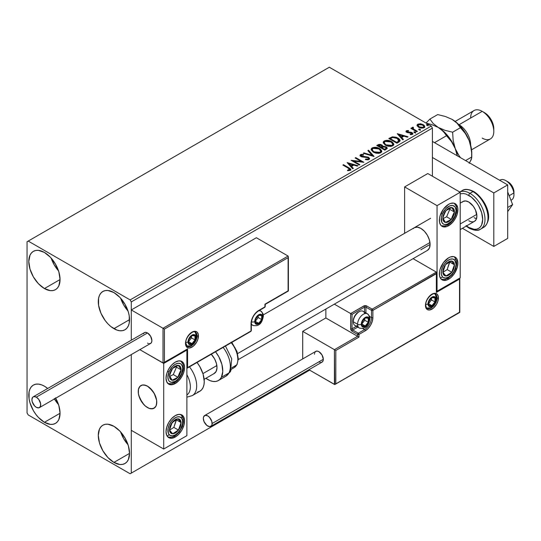 <?xml version="1.0" encoding="UTF-8"?>
<svg xmlns="http://www.w3.org/2000/svg" width="541" height="541" viewBox="0 0 541 541"><rect width="100%" height="100%" fill="white"/><g stroke="black" fill="none" stroke-linecap="round" stroke-linejoin="round"><path stroke-width="0.81" d="M120.65 431.955A22.113 12.768 -120 0 0 128.021 444.722L123.706 438.704L120.65 431.955M113.914 462.413A22.113 12.768 60 0 1 99.47 442.923A22.113 12.768 60 0 1 102.858 425.206A22.113 12.768 60 0 1 113.914 426.301L119.899 431.13L124.971 437.973L128.359 445.784L129.549 453.385L113.914 462.413L107.93 457.578L102.858 450.741L99.47 442.923L98.279 435.329L99.47 429.108L100.91 426.822L102.858 425.206L105.224 424.327L107.93 424.218L113.914 426.301A22.113 12.768 60 0 1 128.359 445.784A22.113 12.768 60 0 1 124.971 463.502L122.597 464.381L119.899 464.489L113.914 462.413L129.549 453.385L128.359 459.607L126.912 461.892L124.971 463.502A22.113 12.768 60 0 1 113.914 462.413M51.158 258.098A22.113 12.768 -120 0 0 58.529 270.865L54.215 264.847L51.158 258.098M44.423 288.556A22.113 12.768 60 0 1 29.978 269.066A22.113 12.768 60 0 1 33.366 251.349A22.113 12.768 60 0 1 44.423 252.444L50.408 257.273L55.48 264.116L58.868 271.927L60.058 279.528L44.423 288.556L38.438 283.727L33.366 276.884L29.978 269.066L28.788 261.472L29.978 255.251L31.425 252.965L33.366 251.349L35.733 250.469L38.438 250.361L44.423 252.444A22.113 12.768 60 0 1 58.868 271.927A22.113 12.768 60 0 1 55.48 289.651L53.113 290.524L50.408 290.632L44.423 288.556L60.058 279.528L58.868 285.749L57.42 288.035L55.48 289.651A22.113 12.768 60 0 1 44.423 288.556M120.65 298.219A22.113 12.768 -120 0 0 128.021 310.987L123.706 304.968L120.65 298.219M113.914 328.671A22.113 12.768 60 0 1 99.47 309.188A22.113 12.768 60 0 1 102.858 291.471A22.113 12.768 60 0 1 113.914 292.566L119.899 297.394L124.971 304.238L128.359 312.049L129.252 315.951L129.252 322.997L128.359 325.871L126.912 328.157L124.971 329.767L122.597 330.646L119.899 330.754L116.964 330.091L110.864 326.568L107.93 323.843L105.224 320.617L100.91 313.144L98.577 305.286L98.577 298.247L99.47 295.372L100.91 293.08L102.858 291.471L105.224 290.591L107.93 290.483L113.914 292.566A22.113 12.768 60 0 1 128.359 312.049A22.113 12.768 60 0 1 124.971 329.767A22.113 12.768 60 0 1 113.914 328.671L129.549 319.65L113.914 328.671M54.431 398.954A22.113 12.768 -120 0 0 58.529 404.6L54.215 398.582M44.423 422.291A22.113 12.768 60 0 1 29.978 402.802A22.113 12.768 60 0 1 33.366 385.084A22.113 12.768 60 0 1 44.423 386.179L47.696 388.472A22.113 12.768 60 0 0 44.423 386.179L41.373 384.766L38.438 384.103L35.733 384.211L33.366 385.084L31.425 386.7L29.978 388.986L29.086 391.86L29.086 398.906L29.978 402.802L33.366 410.619L35.733 414.23L38.438 417.463L44.423 422.291L60.058 413.263L44.423 422.291L50.408 424.367L53.113 424.259L55.48 423.387A22.113 12.768 60 0 1 44.423 422.291M361.361 155.639L361.571 156.701L361.097 155.889M372.235 149.891L373.987 152.346L372.58 151.169L372.208 150.046M384.293 142.925L386.044 145.387L384.637 144.204L384.266 143.081M27.05 241.746L27.05 412.925L28.206 414.933L130.131 473.774L309.648 370.132L131.287 473.111L131.287 354.585L131.287 473.111L309.648 370.132L130.131 473.774L131.287 473.111L130.131 473.774L28.206 414.933L27.05 412.925L27.05 241.746L329.334 67.226L431.258 126.067L130.131 299.917L28.206 241.076L27.05 241.746M131.287 340.208L131.287 301.925L432.415 128.075L432.415 176.217L432.415 128.075L431.258 126.067L329.334 67.226L28.206 241.076L130.131 299.917L431.258 126.067L432.415 128.075L131.287 301.925L130.131 299.917L131.287 301.925L131.287 340.208L131.287 309.952L256.373 237.736L288.103 256.055L256.373 237.736L131.287 309.952L163.024 328.272L131.287 309.952L131.287 340.208M417.118 125.728L418.612 127.291L421.182 128.129L423.36 127.994L424.671 126.986L424.475 125.796L423.684 124.971L420.857 123.835L417.95 124.119L417.118 124.903L417.118 125.728L418.612 127.291L423.955 127.73L424.739 126.621L423.184 124.646L420.472 123.781L417.821 124.187L417.043 125.843M412.168 128.116L412.458 127.284L412.35 129.008L411.478 128.501L412.35 129.008L412.35 128.474L411.478 127.967L411.478 128.501L411.478 127.967L410.856 128.332L416.78 131.747L417.402 131.389L413.317 128.866L412.884 128.237L413.466 127.662L413.135 127.128L412.181 127.548L412.35 128.474L411.478 127.967L410.856 128.332L416.78 131.747L417.402 131.389L413.473 129.008L413.135 127.128L412.114 127.818M410.991 134.695L411.654 134.526L411.654 133.992L410.173 134.121L410.362 134.648L412.452 134.371L412.911 133.715L412.053 132.619L412.053 133.154L410.93 132.748L412.053 133.154L412.053 132.619L410.93 132.214L410.93 132.748L409.314 132.721L410.93 132.748L410.93 132.214L409.314 132.187L409.314 132.721L408.381 132.755L409.314 132.721L409.314 132.187L408.076 132.193L408.076 132.728L407.704 132.646L408.076 132.728L408.076 132.193L407.387 131.97L407.387 132.504L407.197 131.159L408.617 131.057L408.475 130.557L408.475 131.044L408.475 130.557L406.19 130.942L406.149 131.801L407.312 132.592L411.748 133.221L411.654 133.992L410.173 134.121L410.362 134.648L412.587 134.276L412.573 133.005L410.93 132.214L407.542 132.045L407.075 131.253L408.617 131.057L407.941 130.523L406.426 130.766L406.426 131.301L407.495 131.057M398.812 142.121L400.09 140.89L399.873 139.747L398.643 138.482L396.222 137.252L392.455 136.839L388.817 138.53L396.925 143.209L398.812 142.121L400.13 140.565L397.966 138.05L392.266 136.88L388.817 138.53L396.925 143.209L398.812 142.121M382.751 146.483L381.784 144.914L381.784 145.448L379.856 144.86L377.909 145.367L381.784 145.448L381.784 144.914L377.909 144.832L377.226 145.759L377.909 144.832L376.759 145.488L384.867 150.175L387.194 148.498L387.058 147.659L386.105 146.8L382.751 146.347L382.23 145.218L380.397 144.4L378.781 144.44L376.759 145.488L384.867 150.175L387.234 148.241L386.105 146.8L382.771 146.138L382.771 146.672M373.953 156.471L368.549 150.236L367.873 150.621L372.052 155.314L363.931 152.9L363.248 153.292L374.061 156.417L368.549 150.236L367.873 150.621L372.052 155.314L363.931 152.9L363.248 153.292L373.953 156.471M359.819 164.633L353.787 161.15L363.877 162.293L355.768 157.614L355.139 157.972L361.192 161.461L351.089 160.312L359.197 164.991L359.819 164.633L353.787 161.15L363.877 162.293L355.768 157.614L355.139 157.972L361.192 161.461L351.089 160.312L359.197 164.991L359.819 164.633M348.269 168.17L349.757 169.549L347.559 170.151L347.87 170.692L350.331 170.354L350.879 169.698L350.609 168.988L343.501 164.694L342.879 165.052L348.269 168.17L349.493 169.874L347.559 170.151L347.87 170.692L350.331 170.354L350.886 169.604L348.979 167.852L343.501 164.694L342.879 165.052L348.269 168.17M347.139 162.591L352.651 168.772L353.327 168.386L351.562 166.405L353.841 165.086L357.27 166.107L357.946 165.715L347.139 162.591L352.651 168.772L353.327 168.386L351.562 166.405L353.841 165.086L357.27 166.107L357.946 165.715L347.139 162.591M369.023 159.561L369.557 158.398L368.34 157.201L361.26 155.93L361.361 155.105L363.491 155.078L363.478 154.503L361.199 154.381L360.09 155.084L360.414 156.119L361.699 156.87L367.907 157.661L368.543 158.364L368.259 159.034L365.527 159.061L365.425 159.588L368.211 159.845L369.611 158.716L368.536 157.309L361.571 156.166L361.361 155.105L363.491 155.078L363.478 154.503L360.543 154.618L360.029 155.375L360.982 156.545L367.907 157.661L368.563 158.506L368.144 159.108L365.527 159.061L365.425 159.588L369.023 159.561M373.364 152.177L375.907 153.164L378.937 153.367L381.06 152.582L381.703 150.878L380.255 148.991L377.936 147.808L374.981 147.287L372.147 147.916L371.288 148.782L371.2 149.85L373.364 152.177L380.722 152.805L381.757 151.311L379.566 148.552C377.266 147.179 374.798 146.963 372.147 147.916L371.146 149.424L373.364 152.177M385.422 145.211L387.965 146.205L390.994 146.408L393.118 145.624L393.76 143.92L392.313 142.033L389.993 140.849L387.038 140.329L384.205 140.951L383.346 141.823L383.258 142.885L385.422 145.211L392.78 145.847L393.807 144.352L391.623 141.586C389.324 140.214 386.849 140.004 384.205 140.951L383.204 142.459L385.422 145.211M397.236 133.668L402.747 139.849L403.424 139.456L401.659 137.475L403.938 136.163L407.366 137.184L408.049 136.792L397.236 133.668L402.747 139.849L403.424 139.456L401.659 137.475L403.938 136.163L407.366 137.184L408.049 136.792L397.236 133.668M414.23 132.559L415.136 132.741L415.589 132.295L414.365 131.774L413.912 132.038L414.23 132.559L415.427 132.646L415.272 131.957L414.075 131.869L414.23 132.559L414.075 131.869M419.011 129.799L419.917 129.982L420.371 129.529L419.147 129.015L418.693 129.279L419.011 129.799L420.208 129.887L420.053 129.198L418.856 129.11L419.011 129.799L418.856 129.11M426.808 125.296L427.715 125.478L428.161 125.032L426.944 124.518L426.491 124.775L426.808 125.296L428.005 125.39L427.85 124.701L426.653 124.606L426.808 125.296L426.653 124.606M55.48 397.851L58.868 405.669L60.058 413.263L58.868 419.485L57.42 421.77L55.48 423.387A22.113 12.768 60 0 0 55.689 398.23M350.879 170.023L349.736 168.846L343.339 165.323L343.501 164.694L343.501 165.228L348.979 168.393L348.979 167.852L348.979 168.393L350.832 169.86M349.763 169.942L349.249 170.516L347.559 170.686L348.972 170.577L348.972 170.043L348.972 170.577L349.493 170.408L349.493 169.874M347.68 163.199L357.337 166.067L347.68 163.199M351.562 166.939L351.562 166.405L353.009 168.562L351.562 166.939M349.148 164.227L350.994 166.303L352.739 165.296L352.739 164.762L352.739 165.296L350.994 166.303L349.148 163.693L352.739 164.762L350.994 165.769L349.148 163.693L349.148 164.227M352.063 160.88L361.192 162.002L361.192 161.461L361.192 162.002L352.063 160.88M355.606 158.243L355.768 157.614L355.768 158.148L362.916 162.273L355.606 158.243M353.787 161.685L353.787 161.15L353.787 161.685L359.359 164.904L353.787 161.685M368.556 159.101L367.535 159.825L365.52 159.615L365.527 159.061L365.527 159.595L368.144 159.642L368.495 158.763M360.083 155.639L360.543 154.618L360.543 155.152L363.478 155.037L363.478 154.503L363.478 155.071L361.199 154.922L360.029 155.882M361.151 155.801L361.361 155.105M369.557 158.932L367.684 157.472L361.571 156.701L361.571 156.166L361.571 156.701L362.997 157.086L362.997 156.552L362.997 157.086L364.573 157.106L364.573 156.572L364.573 157.106L368.536 157.844L368.536 157.309L369.571 158.966M363.863 153.475L363.931 152.9L363.931 153.434L372.052 155.849L372.052 155.314L372.052 155.849L363.863 153.475M368.184 150.98L368.549 150.236L373.52 156.342L368.549 150.77L368.184 150.98M371.167 149.701L372.147 148.45C374.798 147.497 377.266 147.713 379.566 149.086L379.566 148.552L381.73 151.575M381.75 151.71L380.255 149.532L377.003 148.078L372.972 148.085L371.545 148.931L371.146 149.83M380.708 151.696L379.207 153.157L376.015 153.144L373.987 152.346L379.87 152.873L380.715 151.067L379.87 152.873L379.87 152.339L373.987 151.811L373.987 152.346L372.208 149.6L373.006 148.376L378.937 148.91L380.715 151.067M382.751 146.347L382.751 146.881L386.105 147.341L386.105 146.8L387.194 148.498M387.2 148.525L385.381 147.01L382.751 146.881M386.179 148.592L384.665 149.864L381.648 148.126L381.648 147.592L383.048 146.895L385.476 147.166L386.179 148.065L385.375 149.458L386.179 148.599L386.179 148.065L384.665 149.33L384.665 149.864L385.375 148.924L384.665 149.33L381.648 147.592L381.648 148.126L384.665 149.864L384.665 149.33L381.648 147.592L384.34 146.794L385.625 147.253L386.179 148.058M381.831 146.881L380.817 147.646L378.22 146.144L378.22 145.61L381.175 145.279L381.878 146.144L381.135 147.463L381.878 146.144M381.135 146.929L380.817 147.646L381.135 146.929L378.22 145.61L378.22 146.144L380.817 147.646L380.817 147.111L378.22 145.61L379.701 144.941L380.932 145.15L381.878 146.117L381.135 146.929M383.224 142.736L384.205 141.485C386.849 140.538 389.324 140.748 391.623 142.127L391.623 141.586L393.787 144.609M393.807 144.751L392.313 142.567L389.06 141.113L385.03 141.127L383.603 141.972L383.204 142.871M392.766 144.738L391.265 146.198L388.073 146.185L386.044 145.387L391.927 145.914L392.773 144.109L391.927 145.914L391.927 145.38L386.044 144.853L386.044 145.387L384.266 142.641L385.064 141.417L390.994 141.952L392.773 144.109M399.873 140.281L397.966 138.584L394.619 137.387L391.948 137.488L389.283 138.8L390.047 137.82L390.047 138.354L392.266 137.414L392.266 136.88L392.266 137.414L397.966 138.584L397.966 138.05L400.103 140.836M399.028 140.876L399.028 140.342L396.715 142.905L396.715 142.371L390.271 138.652L392.705 137.509L397.337 138.408L398.852 141.438L399.028 140.876L397.804 142.269M396.715 142.905L390.271 139.186L396.715 142.905L398.852 141.438L398.852 140.903L396.715 142.371L396.715 142.905M397.392 142.52L397.392 141.985L396.715 142.371L390.271 138.652L390.271 139.186L390.271 138.652L392.705 137.509L395.228 137.563L398.413 139.186L398.852 140.903M397.777 134.276L407.434 137.144L397.777 134.276M401.659 138.016L401.659 137.475L403.113 139.639L401.659 138.016M399.244 135.304L401.097 137.38L402.842 136.373L402.842 135.838L402.842 136.373L401.097 137.38L399.244 134.77L402.842 135.838L401.097 136.846L399.244 134.77L399.244 135.304M407.387 131.97L407.197 131.159M412.864 133.999L412.053 133.154L412.857 133.965M406.061 131.646L406.426 130.766L406 131.368L406.798 132.349L411.458 132.998L411.654 133.992M407.941 131.057L406.048 131.679M411.897 134.012L410.944 134.695M407.387 132.504L407.075 131.788M414.048 132.423L415.272 132.498L415.272 131.957L415.427 133.187M415.427 132.646L415.272 131.957M415.474 132.646L414.021 132.444M412.458 127.284L412.458 127.818L413.135 127.662L413.135 127.128L413.175 127.723L412.127 128.237M412.952 128.406L413.081 127.764M413.081 128.298L413.473 129.542L413.473 129.008L413.473 129.542L415.414 130.773L415.414 130.239L415.414 130.773L416.942 131.659L413.689 129.712L412.871 128.609M418.829 129.664L420.053 129.732L420.053 129.198L420.208 130.422M420.208 129.887L420.053 129.198M420.256 129.887L418.802 129.684M424.671 127.52L424.103 125.864L421.229 124.437L418.389 124.471L417.077 125.573L417.821 124.187L417.821 124.721L420.472 124.315L420.472 123.781L420.472 124.315L423.184 125.181L423.184 124.646L424.705 126.878M423.745 126.804L423.224 127.845L421.141 128.116L418.869 127.223L418.044 125.715M418.058 125.674L419.241 127.466L418.051 125.64L418.45 124.667L422.568 125.012L423.779 126.486L423.224 127.845L423.731 126.75L423.224 127.311L419.241 126.932L419.241 127.466L423.224 127.845L423.224 127.311L421.141 127.581L419.66 127.149L418.017 125.397L418.998 124.416L421.189 124.457L423.258 125.519L423.738 126.75M428.053 125.384L426.599 125.181L427.85 125.235L427.85 124.701L428.005 125.925M428.005 125.39L427.85 124.701M352.739 164.762L350.994 165.769L349.148 163.693L352.739 164.762M378.937 148.91L380.343 150.094L380.695 151.297L380.012 152.251L378.436 152.778L374.602 152.129L372.959 151.061L372.222 149.796L372.742 148.559L374.46 147.943L378.937 148.91M390.994 141.952L392.401 143.128L392.752 144.339L392.069 145.292L390.494 145.82L386.659 145.171L385.016 144.095L384.279 142.838L384.8 141.6L386.517 140.985L390.994 141.952M402.842 135.838L401.097 136.846L399.244 134.77L402.842 135.838M413.128 228.681L414.278 227.727A13.106 7.567 60 0 1 420.83 228.376L424.381 231.237L427.383 235.288L429.392 239.92L430.095 244.424L420.83 249.773L430.095 244.424L429.392 248.109L427.383 250.422L238.297 359.589M448.631 279.197A13.106 7.567 -60 0 1 442.078 279.839A13.106 7.567 -60 0 1 440.07 269.344A13.106 7.567 -60 0 1 448.631 257.793L450.437 256.955L453.777 256.623L456.333 258.104L457.186 259.457L457.896 263.142L457.186 267.646L453.777 274.415L450.437 277.946L446.819 280.028L443.478 280.36L440.922 278.885L439.542 275.829L439.542 271.656L440.07 269.344L443.478 262.568L448.631 257.793A13.106 7.567 -60 0 1 455.177 257.144A13.106 7.567 -60 0 1 457.186 267.646A13.106 7.567 -60 0 1 448.631 279.197L447.529 278.554L448.631 279.197M448.631 225.698A13.106 7.567 -60 0 1 442.078 226.348A13.106 7.567 -60 0 1 440.07 215.845A13.106 7.567 -60 0 1 448.631 204.302L450.437 203.463L453.777 203.132L456.333 204.606L457.713 207.663L457.896 209.651L457.186 214.155L455.177 218.78L452.175 222.838L448.631 225.698L446.819 226.537L443.478 226.868L440.922 225.394L439.542 222.331L439.542 218.158L440.07 215.845L443.478 209.076L448.631 204.302A13.106 7.567 -60 0 1 455.177 203.653A13.106 7.567 -60 0 1 457.186 214.155A13.106 7.567 -60 0 1 448.631 225.698L447.529 225.063L448.631 225.698M437.047 205.641L437.047 291.227L460.208 277.858L460.208 192.265L437.047 205.641L460.208 192.265L427.782 173.539L404.621 186.915L404.621 233.306L404.621 186.915L437.047 205.641L404.621 186.915L427.782 173.539L460.208 192.265L460.208 277.858L437.047 291.227L437.047 205.641M436.641 290.997L437.047 291.227L436.641 290.997M414.278 227.727L417.287 227.139L420.83 228.376A13.106 7.567 60 0 1 429.392 239.92A13.106 7.567 60 0 1 427.383 250.422M147.504 407.576A13.106 7.567 60 0 1 138.942 396.032A13.106 7.567 60 0 1 140.951 385.53A13.106 7.567 60 0 1 147.504 386.179L145.691 385.341L142.351 385.009L139.794 386.484L138.415 389.547L138.415 393.72L139.794 398.372L143.953 404.715L145.691 406.332L149.309 408.414L152.65 408.746L155.206 407.272L156.058 405.912L156.768 402.227L156.586 400.036L155.206 395.383L152.65 390.954L147.504 386.179A13.106 7.567 60 0 1 156.058 397.73A13.106 7.567 60 0 1 154.05 408.225A13.106 7.567 60 0 1 147.504 407.576M175.298 383.508L174.195 382.866L175.298 383.508L171.754 384.739L168.745 384.157L166.736 381.845L166.033 378.152L166.736 373.655L168.745 369.023L171.754 364.972L175.298 362.105A13.106 7.567 -60 0 1 181.85 361.456A13.106 7.567 -60 0 1 183.859 371.958A13.106 7.567 -60 0 1 175.298 383.508A13.106 7.567 -60 0 1 168.745 384.157A13.106 7.567 -60 0 1 166.736 373.655A13.106 7.567 -60 0 1 175.298 362.105L178.841 360.874L181.85 361.456L183.859 363.768L184.562 367.454L183.859 371.958L181.85 376.59L178.841 380.641L175.298 383.508M175.298 437L174.195 436.364L175.298 437L171.754 438.23L168.745 437.649L166.736 435.336L166.033 431.65L166.736 427.147L168.745 422.521L171.754 418.463L175.298 415.603A13.106 7.567 -60 0 1 181.85 414.954A13.106 7.567 -60 0 1 183.859 425.456A13.106 7.567 -60 0 1 175.298 437A13.106 7.567 -60 0 1 168.745 437.649A13.106 7.567 -60 0 1 166.736 427.147A13.106 7.567 -60 0 1 175.298 415.603L178.841 414.372L181.85 414.954L183.859 417.267L184.562 420.952L183.859 425.456L181.85 430.081L178.841 434.139L175.298 437M186.882 435.661L186.882 350.074L163.713 363.444L163.713 449.037L186.882 435.661L163.713 449.037L131.287 430.311L163.713 449.037L163.713 363.444L139.828 349.655L163.713 363.444L186.882 350.074L186.882 435.661M186.469 349.838L186.882 350.074L186.469 349.838M510.947 200.285L511.576 199.92A11.462 6.62 -120 0 0 513.835 193.015L509.169 195.707L513.835 193.015L513.869 190.811A8.189 4.727 -120 0 0 508.161 181.965L505.842 180.633A11.462 6.62 60 0 1 513.835 193.015A11.462 6.62 -120 0 0 508.297 182.486A11.462 6.62 -120 0 0 500.107 180.065L499.708 180.295M499.735 180.309A11.462 6.62 60 0 1 505.842 180.633M460.208 223.974L476.77 214.412L460.208 223.974M156.633 400.333L156.633 400.333A13.106 7.567 60 0 1 154.05 408.225A13.106 7.567 60 0 1 144.697 405.459A13.106 7.567 60 0 1 138.368 393.422A13.106 7.567 60 0 1 140.951 385.53A13.106 7.567 60 0 1 150.303 388.303A13.106 7.567 60 0 1 156.633 400.333L154.219 393.388L149.539 387.62L147.74 386.321L144.177 384.976L142.554 384.976L139.93 386.335L138.462 389.304L138.368 393.422L138.854 395.721L142.155 402.531L145.461 406.135L149.073 408.333L150.824 408.786L153.881 408.32L155.97 406.115L156.538 404.452L156.633 400.333M202.929 373.608L216.86 365.56L202.929 373.608M237.621 353.577L429.96 242.53L237.621 353.577M508.148 181.959L510.515 183.906L512.361 186.476L513.565 189.377L513.95 192.17M513.835 193.015A11.462 6.62 60 0 1 513.95 194.672L513.95 192.001A8.189 4.727 -120 0 0 513.869 190.811L513.835 193.015M198.459 335.893A9.17 5.295 120 0 0 191.974 332.154A9.17 5.295 120 0 0 185.489 343.386A0.981 0.568 0 0 0 185.779 342.98A0.981 0.568 180 0 1 185.489 343.386L185.982 340.235L187.389 336.989L190.709 333.026L194.456 331.288L196.559 331.694L197.37 332.363L198.337 334.507L197.965 339.045L196.559 342.291L193.238 346.254L189.492 347.991L187.389 347.586L185.982 345.963L185.489 343.386A9.17 5.295 120 0 0 191.974 347.126A9.17 5.295 120 0 0 198.459 335.893A0.981 0.568 180 0 1 197.073 335.893A0.981 0.568 0 0 0 198.459 335.893M186.753 345.997L190.547 345.821L193.489 343.745L196.282 338.916L196.681 336.299A2.624 1.515 180 0 1 195.916 337.368A2.624 1.515 0 0 0 196.681 336.299A2.624 1.515 180 0 0 195.916 335.224A8.189 4.727 -60 0 0 194.787 331.917A8.189 4.727 -60 0 1 197.073 335.893A8.189 4.727 -60 0 1 193.495 344.137A8.189 4.727 -60 0 1 187.186 346.328L185.779 342.98C185.333 337.239 193.069 329.814 195.375 332.147A8.189 4.727 -60 0 1 197.073 335.893L196.654 335.657L197.073 335.893A8.189 4.727 -60 0 1 193.854 343.745A8.189 4.727 -60 0 1 187.774 346.585M186.503 349.729L163.024 363.045L163.024 328.272L288.103 256.055L163.024 328.272L163.024 363.045L139.828 349.655L163.341 363.106L187.571 348.871L187.571 367.589L251.044 330.95L251.044 323.728L251.626 320.015L253.283 316.194L255.765 312.847L258.686 310.487L264.941 306.875L264.941 304.198L288.103 290.828L288.103 257.658L164.41 329.077L164.41 362.24L164.41 329.077L288.103 257.658L288.319 290.95L264.941 304.198L264.941 306.875A0.981 0.568 0 0 0 265.225 306.476L265.225 304.367L288.394 290.99L288.394 256.691M164.092 328.887L163.713 328.671L164.092 328.887M163.341 328.455L163.713 328.671L163.341 328.455M264.941 306.071L264.941 306.875L258.686 310.487A0.981 0.568 60 0 1 258.483 310.933A0.981 0.568 -120 0 0 258.686 310.487A10.813 6.242 120 0 0 251.044 323.728A0.981 0.568 0 0 0 251.328 323.322A0.981 0.568 180 0 1 251.044 323.728L251.044 330.95L187.571 367.589L187.571 348.871L163.713 362.977M250.348 331.349A0.981 0.568 60 0 0 250.841 331.396L251.328 330.544A0.981 0.568 180 0 1 251.044 330.95A0.981 0.568 60 0 1 250.841 331.396A0.981 0.568 -120 0 0 251.044 330.95A0.981 0.568 0 0 0 251.328 330.544L251.328 323.322C251.775 318.074 254.162 313.949 258.483 310.933L264.738 307.322A0.981 0.568 -120 0 0 264.941 306.875M187.254 368.022L187.571 367.589L187.254 368.022M434.761 293.912A8.189 4.727 -60 0 1 437.047 297.915L436.628 297.672L437.047 297.915A8.189 4.727 -60 0 1 433.469 306.159A8.189 4.727 -60 0 1 427.16 308.35C426.687 308.62 426.22 307.504 425.753 305.002C425.307 299.261 433.043 291.829 435.349 294.169A8.189 4.727 -60 0 1 437.047 297.915A0.981 0.568 0 0 0 438.433 297.915A9.17 5.295 120 0 0 431.948 294.169A9.17 5.295 120 0 0 425.463 305.408L425.956 302.257L427.363 299.011L430.683 295.048L434.43 293.31L435.552 293.35L437.344 294.385L438.311 296.529L437.94 301.067L436.54 304.306L433.219 308.275L429.466 310.013L427.363 309.608L425.956 307.985L425.463 305.408A0.981 0.568 0 0 0 425.753 305.002A0.981 0.568 180 0 1 425.463 305.408A9.17 5.295 120 0 0 431.948 309.148A9.17 5.295 120 0 0 438.433 297.915A0.981 0.568 180 0 1 437.047 297.915A8.189 4.727 -60 0 1 433.828 305.766A8.189 4.727 -60 0 1 427.748 308.607M302.696 331.349L325.858 317.98L357.594 336.299L334.433 349.669L302.696 331.349L334.433 349.669L334.433 384.441L308.925 369.713L334.751 384.502L459.519 312.225L459.519 279.061L436.35 292.431L436.35 273.712L372.884 310.351L372.884 317.574L372.303 321.286L370.646 325.107L368.164 328.455L365.243 330.815L358.987 334.426L358.987 337.097L335.819 350.473L335.819 383.643L335.819 350.473L334.433 349.669L334.751 384.502L459.728 312.346L459.728 278.568L436.35 292.431L436.567 273.219L372.884 310.351A0.981 0.568 180 0 1 371.491 310.351L371.491 317.574L369.604 316.485L371.491 317.574A9.826 5.674 -60 0 1 364.546 329.611L362.653 328.522L364.546 329.611L358.291 333.222L352.732 330.01L357.743 327.116L352.732 330.01A0.981 0.568 120 0 0 352.035 331.214L357.594 334.426L357.594 336.299L325.858 317.98L325.858 309.033L325.858 317.98L302.696 331.349L302.696 358.933L302.696 331.349M436.35 272.103L413.087 258.672L436.35 272.103L372.188 309.148L366.629 305.942L364.485 305.692L350.649 313.564L334.331 304.143L350.649 313.564L350.751 329.483L352.035 331.214L357.594 334.426L357.594 336.299L334.433 349.669L335.819 350.473L358.987 337.097L357.594 336.299L358.987 337.097L358.987 334.426A0.981 0.568 180 0 1 357.594 334.426A0.981 0.568 -60 0 1 358.291 333.222L352.732 330.01A0.981 0.568 60 0 1 352.035 328.806L356.357 326.318L352.035 328.806A0.981 0.568 180 0 1 350.649 328.806A1.968 1.136 -120 0 0 352.035 331.214A0.981 0.568 -60 0 1 352.732 330.01A0.981 0.568 60 0 1 352.035 328.806L352.035 314.368L352.035 328.806A0.981 0.568 0 0 1 350.649 328.806L350.649 313.564L363.85 305.942A0.981 0.568 60 0 1 364.546 307.146L352.035 314.368L350.967 313.746L352.035 314.368L364.546 307.146A0.981 0.568 180 0 1 365.932 307.146L371.491 310.351L371.491 317.574A9.826 5.674 -60 0 1 364.546 329.611L358.291 333.222L357.594 334.426L358.987 334.426L358.291 333.222A0.981 0.568 60 0 1 358.987 334.426L365.243 330.815A0.981 0.568 -120 0 0 364.546 329.611A0.981 0.568 60 0 1 365.243 330.815A10.813 6.242 120 0 0 372.884 317.574A0.981 0.568 180 0 1 371.491 317.574A0.981 0.568 0 0 0 372.884 317.574L372.884 310.351A0.981 0.568 -120 0 0 372.188 309.148A0.981 0.568 60 0 1 372.884 310.351A0.981 0.568 0 0 1 371.491 310.351A0.981 0.568 -60 0 1 372.188 309.148A0.981 0.568 120 0 0 371.491 310.351L365.932 307.146L365.932 312.935L365.932 307.146A0.981 0.568 -60 0 1 366.629 305.942A1.968 1.136 0 0 0 363.85 305.942A0.981 0.568 -120 0 1 364.546 307.146A0.981 0.568 180 0 1 365.932 307.146A0.981 0.568 120 0 1 366.629 305.942L372.188 309.148L436.35 272.103L436.567 273.219L436.35 272.103M364.546 312.13L364.546 307.146L364.546 312.13M459.803 278.094L459.803 312.394L335.129 384.374M436.641 272.738L436.567 291.072M362.118 324.661L362.233 325.729A4.916 2.84 -60 0 1 361.767 323.991L362.078 323.633L361.882 324.965L362.781 326.243L364.343 326.385L366.135 325.344L367.697 323.41L368.597 321.09L368.245 318.243L366.135 317.594L364.343 318.629L362.781 320.57L361.767 323.991A4.916 2.84 -60 0 1 362.233 321.719A4.916 2.84 -60 0 1 365.243 317.973A4.916 2.84 -60 0 1 368.245 318.243A4.916 2.84 -60 0 1 368.245 322.26A4.916 2.84 -60 0 1 365.243 326L368.245 322.26L368.245 318.243L365.243 317.973L362.233 321.719L362.078 323.633L364.776 320.252L364.776 318.433L364.776 320.252L368.245 322.26L365.243 326A4.916 2.84 -60 0 1 362.233 325.729L365.243 326L362.085 324.181L365.243 326L362.233 325.729L362.118 324.661M357.75 325.709A8.189 4.727 -60 0 1 353.287 321.773L353.665 318.433L354.754 315.93L358.291 312.198A7.074 4.085 120 0 0 353.287 320.867L353.287 321.773A8.189 4.727 120 0 0 354.984 325.526L359.292 328.008A8.189 4.727 -60 0 1 357.594 324.262A8.189 4.727 120 0 0 359.88 328.265M366.893 313.57A8.189 4.727 120 0 0 360.813 316.411A8.189 4.727 120 0 0 357.594 324.262A2.624 1.515 0 0 0 361.3 324.262A5.572 3.212 -60 0 1 365.243 317.439A5.572 3.212 -60 0 1 369.178 319.717A5.572 3.212 -60 0 1 365.243 326.534A5.572 3.212 -60 0 1 361.3 324.262A2.624 1.515 180 0 1 357.594 324.262L353.287 321.773L357.594 324.262A8.189 4.727 -60 0 1 361.172 316.018A8.189 4.727 -60 0 1 367.481 313.827A8.189 4.727 -60 0 1 369.178 317.574A2.624 1.515 180 0 1 369.943 318.642A2.624 1.515 180 0 1 369.178 319.717L368.516 322.625L366.007 326.007L363.735 327.062L361.963 326.406L361.374 323.329L361.963 321.354L363.735 318.656L365.243 317.439L367.427 316.945L368.516 317.574L369.178 319.717A2.624 1.515 0 0 0 369.943 318.642L369.476 316.14L367.481 313.827L363.173 311.339A8.189 4.727 120 0 0 356.864 313.53A8.189 4.727 120 0 0 353.287 321.773A8.189 4.727 -60 0 1 359.075 311.744A8.189 4.727 -60 0 1 364.715 313.645M362.078 323.606L364.776 320.252L368.245 322.26L368.245 318.243L365.243 317.973L362.233 321.719L362.078 323.633M255.562 321.99L255.677 323.058A4.916 2.84 -60 0 1 255.21 321.32L255.521 320.962L255.677 323.058L256.948 323.788L259.585 322.666L261.695 319.582L262.162 317.303L261.695 315.572L259.585 314.916L257.786 315.958L255.677 319.041L255.21 321.32A4.916 2.84 -60 0 1 255.677 319.041A4.916 2.84 -60 0 1 258.686 315.302A4.916 2.84 -60 0 1 261.695 315.572A4.916 2.84 -60 0 1 261.695 319.582A4.916 2.84 -60 0 1 258.686 323.322L261.695 319.582L261.695 315.572L258.686 315.302L255.677 319.041L255.521 320.962L258.219 317.574L258.219 315.755L258.219 317.574L261.695 319.582L258.686 323.322A4.916 2.84 -60 0 1 255.677 323.058L258.686 323.322L255.535 321.503L258.686 323.322L255.677 323.058L255.562 321.99M258.639 310.845A8.189 4.727 -60 0 1 260.931 311.149A8.189 4.727 -60 0 1 262.622 314.903A2.624 1.515 180 0 1 263.393 315.971A2.624 1.515 180 0 1 262.622 317.04A5.572 3.212 -60 0 1 258.686 323.863A5.572 3.212 -60 0 1 254.75 321.584A2.624 1.515 180 0 1 251.714 321.868M251.45 321.78A2.624 1.515 0 0 0 254.75 321.584A5.572 3.212 -60 0 1 258.686 314.767A5.572 3.212 -60 0 1 262.622 317.04L261.959 319.947L260.194 322.646L257.178 324.384L255.413 323.728L254.825 322.429L255.048 319.67L255.9 317.702L257.915 315.295L260.877 314.267L262.324 315.471L262.622 317.04A2.624 1.515 0 0 0 263.393 315.971C262.527 320.373 260.816 327.325 252.742 325.337A8.189 4.727 -60 0 1 251.328 323.504A8.189 4.727 120 0 0 253.323 325.587M255.521 320.935L258.219 317.574L261.695 319.582L261.695 315.572L258.686 315.302L255.677 319.041L255.521 320.962M188.85 342.311L188.965 343.386A4.916 2.84 -60 0 1 188.498 341.648L188.809 341.29L188.965 343.386L190.236 344.117L192.873 342.994L194.983 339.91L195.45 337.631L194.983 335.893L192.873 335.244L191.074 336.286L188.965 339.369L188.498 341.648A4.916 2.84 -60 0 1 188.965 339.369A4.916 2.84 -60 0 1 191.974 335.63A4.916 2.84 -60 0 1 194.983 335.893A4.916 2.84 -60 0 1 194.983 339.91A4.916 2.84 -60 0 1 191.974 343.65L194.983 339.91L194.983 335.893L191.974 335.63L188.965 339.369L188.809 341.29L188.965 339.369L191.974 335.63L194.983 335.893L194.983 339.91L191.974 343.65A4.916 2.84 -60 0 1 188.965 343.386L191.974 343.65L188.823 341.831L191.974 343.65L188.965 343.386L188.85 342.311M195.916 337.368A5.572 3.212 -60 0 1 191.974 344.184A5.572 3.212 -60 0 1 188.038 341.912A2.624 1.515 180 0 1 185.8 342.338A2.624 1.515 0 0 0 188.038 341.912L188.701 339.004L190.466 336.306L193.482 334.568L195.247 335.224L195.916 337.368L195.612 339.281L193.482 342.974L191.21 344.543L189.79 344.685L188.336 343.481L188.038 341.912A5.572 3.212 -60 0 1 191.974 335.095A5.572 3.212 -60 0 1 195.916 337.368M188.809 341.263L191.507 337.902L191.507 336.083L191.507 337.902L194.983 339.91L191.507 337.902L188.809 341.263M428.83 304.333L428.939 305.401A4.916 2.84 -60 0 1 428.479 303.67L428.783 303.312L428.939 305.401L430.217 306.138L432.847 305.016L434.409 303.082L435.309 300.762L434.957 297.915L432.847 297.266L431.049 298.307L428.939 301.391L428.479 303.67A4.916 2.84 -60 0 1 428.939 301.391A4.916 2.84 -60 0 1 431.948 297.651A4.916 2.84 -60 0 1 434.957 297.915A4.916 2.84 -60 0 1 434.957 301.932A4.916 2.84 -60 0 1 431.948 305.672L434.957 301.932L434.957 297.915L431.948 297.651L428.939 301.391L428.783 303.312L428.939 301.391L431.948 297.651L434.957 297.915L434.957 301.932L431.948 305.672A4.916 2.84 -60 0 1 428.939 305.401L431.948 305.672L428.797 303.853L431.948 305.672L428.939 305.401L428.83 304.333M435.89 299.389A5.572 3.212 -60 0 1 431.948 306.206A5.572 3.212 -60 0 1 428.012 303.934A2.624 1.515 180 0 1 425.781 304.36A2.624 1.515 0 0 0 428.012 303.934L428.675 301.026L430.447 298.328L433.456 296.59L435.228 297.246L435.816 298.544L435.586 301.303L434.734 303.271L432.719 305.679L429.764 306.706L428.31 305.503L428.012 303.934A5.572 3.212 -60 0 1 431.948 297.11A5.572 3.212 -60 0 1 435.89 299.389A2.624 1.515 0 0 0 436.655 298.314A2.624 1.515 180 0 1 435.89 299.389M434.761 293.939A8.189 4.727 -60 0 1 435.89 297.246A2.624 1.515 180 0 1 436.655 298.314L436.188 295.812L434.842 293.959M428.79 303.278L431.488 299.924L431.488 298.105L431.488 299.924L434.957 301.932L431.488 299.924L428.79 303.278M453.507 213.817L454.413 212.031A8.189 4.727 -60 0 1 453.48 215.859L452.675 215.656L453.507 213.817L452.675 215.656L453.48 215.859L454.129 213.905L454.413 212.031L453.798 208.995L451.796 207.575L448.949 208.136L446.014 210.544L443.782 214.141L442.849 217.969L443.464 221.005L445.459 222.425L448.306 221.864L451.241 219.457L453.48 215.859A8.189 4.727 -60 0 1 451.241 219.457A8.189 4.727 -60 0 1 445.459 222.425A8.189 4.727 -60 0 1 442.849 217.969A8.189 4.727 -60 0 1 446.014 210.544A8.189 4.727 -60 0 1 451.796 207.575L446.014 210.544L444.283 214.155L442.849 217.969L445.459 222.425L451.241 219.457L452.675 215.656L451.241 219.457L445.459 222.425L442.849 217.969L444.283 214.155L446.014 210.544L451.796 207.575A8.189 4.727 -60 0 1 454.413 212.031L451.796 207.575L454.413 212.031L453.507 213.817M442.423 213.898A10.482 6.052 -60 0 1 452.682 205.492A10.482 6.052 -60 0 1 454.832 216.096A2.624 0.44 23.1 0 0 455.394 216.055A2.624 0.44 -156.9 0 1 454.832 216.096L451.539 221.195L447.258 224.204L444.574 224.508L443.444 224.109L441.808 222.297L441.341 217.624L442.423 213.898L445.723 208.806L449.997 205.796L452.682 205.492L454.751 206.635L455.448 207.703L456.043 210.632L454.832 216.096A10.482 6.052 -60 0 1 444.574 224.508A10.482 6.052 -60 0 1 442.423 213.898A2.624 0.44 -156.9 0 1 440.942 213.458A2.624 0.44 23.1 0 0 442.423 213.898M449.781 209.353L449.368 208.657L449.781 209.353L454.413 212.031L449.781 209.353L446.609 216.779L451.241 219.457L446.609 216.779L449.781 209.353M443.147 218.564L446.609 216.779L443.147 218.564M180.173 371.626L181.079 369.834A8.189 4.727 -60 0 1 180.146 373.662L179.341 373.459L180.173 371.626L179.341 373.459L180.146 373.662L180.802 371.714L180.965 368.164L180.464 366.805L178.462 365.378L175.615 365.946L172.68 368.347L170.449 371.951L169.516 375.779L170.131 378.808L172.133 380.235L174.98 379.667L177.915 377.26L180.146 373.662A8.189 4.727 -60 0 1 177.915 377.26A8.189 4.727 -60 0 1 172.133 380.235A8.189 4.727 -60 0 1 169.516 375.779A8.189 4.727 -60 0 1 172.68 368.347A8.189 4.727 -60 0 1 178.462 365.378L172.68 368.347L170.949 371.958L169.516 375.779L172.133 380.235L177.915 377.26L179.341 373.459L177.915 377.26L172.133 380.235L169.516 375.779L170.949 371.958L172.68 368.347L178.462 365.378A8.189 4.727 -60 0 1 181.079 369.834L178.462 365.378L181.079 369.834L180.173 371.626M169.09 371.708A10.482 6.052 -60 0 1 179.348 363.302A10.482 6.052 -60 0 1 181.505 373.905A2.624 0.44 23.1 0 0 182.06 373.858A2.624 0.44 -156.9 0 1 181.505 373.905L178.205 379.004L175.372 381.324L171.24 382.311L169.177 381.168L168.481 380.1L167.886 377.172L169.09 371.708L172.39 366.609L175.223 364.289L178.063 363.268L180.484 363.694L181.418 364.445L182.554 366.859L182.709 368.441L181.505 373.905A10.482 6.052 -60 0 1 171.24 382.311A10.482 6.052 -60 0 1 169.09 371.708A2.624 0.44 -156.9 0 1 167.615 371.261A2.624 0.44 23.1 0 0 169.09 371.708M176.447 367.163L176.041 366.467L176.447 367.163L181.079 369.834L176.447 367.163L173.282 374.588L177.915 377.26L173.282 374.588L176.447 367.163M169.813 376.367L173.282 374.588L169.813 376.367M171.774 432.766L172.68 433.774A8.189 4.727 -60 0 1 170.449 432.759L170.942 431.799L171.774 432.766L170.942 431.799L170.449 432.759L172.68 433.774L175.615 432.793L179.612 428.269L180.965 424.401L181.079 422.595L180.802 421.04L179.159 419.086L177.915 418.822L174.98 419.809L170.983 424.333L169.631 428.202L169.516 430.007L170.449 432.759A8.189 4.727 -60 0 1 169.516 430.007A8.189 4.727 -60 0 1 172.133 422.535A8.189 4.727 -60 0 1 177.915 418.822A8.189 4.727 -60 0 1 181.079 422.595A8.189 4.727 -60 0 1 178.462 430.068L181.079 422.595L177.915 418.822L172.133 422.535L169.516 430.007L170.942 431.799L169.516 430.007L172.133 422.535L177.915 418.822L181.079 422.595L178.462 430.068A8.189 4.727 -60 0 1 172.68 433.774L178.462 430.068L173.83 427.397L176.285 419.728L181.079 422.595L176.447 419.917L173.83 427.397L178.462 430.068L172.68 433.774L171.774 432.766M180.856 414.534A13.106 7.567 -60 0 1 181.201 414.9A2.624 2.096 140 0 1 181.675 415.305A2.624 2.096 140 0 1 181.505 418.037A10.482 6.052 -60 0 1 179.348 431.123A10.482 6.052 -60 0 1 169.09 434.565A2.624 2.096 140 0 1 167.122 435.789M166.973 435.809A2.624 2.096 -40 0 0 169.09 434.565A10.482 6.052 -60 0 1 171.24 421.473A10.482 6.052 -60 0 1 181.505 418.037L182.581 420.513L182.554 423.867L180.484 429.419L178.063 432.644L175.223 434.903L172.39 435.85L170.002 435.349L168.42 433.463L168.041 428.736L169.177 425.003L171.24 421.473L173.925 418.68L176.819 417.043L179.477 416.82L181.505 418.037A2.624 2.096 -40 0 0 181.675 415.305M169.597 430.109L173.83 427.397L169.597 430.109M445.108 274.963L446.014 275.971A8.189 4.727 -60 0 1 443.782 274.95L444.276 273.996L445.108 274.963L444.276 273.996L443.782 274.95L444.763 275.707L447.441 275.727L450.43 273.807L452.945 270.466L453.798 268.532L454.413 264.786L453.48 262.04L452.492 261.283L449.814 261.262L448.306 262L445.459 264.725L442.964 270.392L443.126 273.753L443.782 274.95A8.189 4.727 -60 0 1 442.849 272.204A8.189 4.727 -60 0 1 445.459 264.725A8.189 4.727 -60 0 1 451.241 261.019A8.189 4.727 -60 0 1 454.413 264.786A8.189 4.727 -60 0 1 451.796 272.265L454.413 264.786L451.241 261.019L445.459 264.725L442.849 272.204L444.276 273.996L442.849 272.204L445.459 264.725L451.241 261.019L454.413 264.786L451.796 272.265A8.189 4.727 -60 0 1 446.014 275.971L451.796 272.265L447.164 269.587L449.612 261.918L454.413 264.786L449.781 262.115L447.164 269.587L451.796 272.265L446.014 275.971L445.108 274.963M454.19 256.725A13.106 7.567 -60 0 1 454.535 257.097A2.624 2.096 140 0 1 455.008 257.502A2.624 2.096 140 0 1 454.832 260.228A10.482 6.052 -60 0 1 452.682 273.32A10.482 6.052 -60 0 1 442.423 276.755A2.624 2.096 140 0 1 440.455 277.979M440.306 278A2.624 2.096 -40 0 0 442.423 276.755A10.482 6.052 -60 0 1 444.574 263.67A10.482 6.052 -60 0 1 454.832 260.228L456.043 264.306L455.448 267.917L453.818 271.616L451.397 274.842L448.55 277.1L445.723 278.047L443.336 277.54L442.423 276.755L441.341 274.28L441.375 270.926L442.511 267.2L444.574 263.67L447.258 260.877L450.153 259.24L452.81 259.011L454.832 260.228A2.624 2.096 -40 0 0 455.008 257.502M442.923 272.306L447.164 269.587L442.923 272.306M193.604 394.626A21.295 12.294 -120 0 0 190.892 368.827M186.882 394.937A18.015 10.401 -120 0 0 186.882 374.744M197.56 392.09L199.845 391.244A21.295 12.294 -120 0 0 197.019 362.47L199.845 366.663L203.105 374.183L204.255 381.5L203.964 384.725L203.105 387.491L201.712 389.696L199.845 391.244L192.271 395.62L186.882 397.175M189.451 366.839A21.295 12.294 60 0 1 192.271 395.62M223.122 347.403A21.295 12.294 60 0 1 228.944 372.965A6.553 5.025 27.8 0 0 230.547 371.322A6.553 5.025 -152.2 0 1 228.944 372.965A21.295 12.294 -120 0 0 223.122 347.403M231.23 342.717A18.015 10.401 60 0 1 236.647 364.959A1.637 1.258 27.8 0 0 237.053 364.539A1.637 1.258 -152.2 0 1 236.647 364.959A18.015 10.401 -120 0 0 231.23 342.717M213.986 373.608L216.123 371.478A13.106 7.567 60 0 1 214.277 373.459L204.14 379.309M231.846 367.731L236.647 364.959L231.846 367.731M221.37 377.334L228.944 372.965L221.37 377.334A21.295 12.294 60 0 1 218.375 380.546A21.295 12.294 60 0 1 205.884 378.301L210.016 380.614L212.877 381.419L215.541 381.479L217.901 380.796L219.869 379.397L221.37 377.334A21.295 12.294 60 0 0 215.548 351.772L218.828 356.769L221.878 364.33L222.77 371.552L221.37 377.334M218.375 380.546L225.942 376.178A21.295 12.294 -120 0 0 228.944 372.965A21.295 12.294 60 0 1 224.569 376.786M216.123 371.478L216.982 367.921L216.434 363.478L214.561 358.825L211.254 354.254A13.106 7.567 60 0 1 216.123 371.478M231.433 369.226L234.111 367.684A18.015 10.401 -120 0 0 236.647 364.959A18.015 10.401 60 0 1 232.948 368.198M231.149 342.115L233.103 344.576M234.794 347.302L237.141 353.117L237.83 358.669M230.858 368.306A6.553 5.025 -152.2 0 1 230.547 371.322L225.942 376.178M149.188 343.704L150.614 343.427A6.221 3.591 -120 0 0 151.568 338.436A6.221 3.591 -120 0 0 147.504 332.952L36.315 397.148A6.221 3.591 60 0 1 40.379 402.632A6.221 3.591 60 0 1 39.425 407.616A6.221 3.591 60 0 1 36.315 407.312A6.221 3.591 60 0 1 32.25 401.828A6.221 3.591 60 0 1 33.204 396.837A6.221 3.591 60 0 1 36.315 397.148L147.504 332.952A6.221 3.591 -120 0 0 144.386 332.647L143.433 333.743M36.315 397.148L33.873 396.587L32.656 397.29L31.912 399.684L32.25 401.828L34.631 405.953L36.315 407.312L38.763 407.867L40.379 406.521L40.629 403.728L38.763 399.414L36.315 397.148M147.504 343.116L148.362 343.515M39.425 407.616L150.614 343.427L151.568 342.325L151.899 340.573L150.614 336.238L147.504 332.952L145.82 332.37L144.386 332.647L33.204 396.837M320.597 362.429L322.023 362.152A6.221 3.591 -120 0 0 323.315 359.298L212.126 423.495A6.221 3.591 60 0 1 210.841 426.342A6.221 3.591 60 0 1 206.04 424.671A6.221 3.591 60 0 1 203.328 418.409A6.221 3.591 60 0 1 204.613 415.562A6.221 3.591 60 0 1 209.408 417.226A6.221 3.591 60 0 1 212.126 423.495L323.315 359.298A6.221 3.591 -120 0 0 320.597 353.036A6.221 3.591 -120 0 0 315.802 351.366L314.848 352.468M203.328 418.409L204.065 421.662L206.865 425.442L209.408 426.619L211.389 425.889L212.045 424.435L211.795 421.358L209.408 417.226L207.724 415.867L205.282 415.312L203.659 416.658L203.328 418.409M210.841 426.342L322.023 362.152L322.977 361.05L323.315 359.298L322.023 354.964L318.913 351.677L317.229 351.089L315.802 351.366L204.613 415.562M314.598 353.273L314.51 354.22M318.913 361.841L319.772 362.24M507.695 191.899L512.625 204.606L507.695 207.453L512.625 204.606L507.695 211.619L512.625 204.606L507.695 191.899M432.415 141.444L507.695 184.907L507.695 238.405L493.798 246.425L462.413 228.309L493.798 246.425L507.695 238.405L507.695 184.907L493.798 192.934L493.798 246.425L493.798 192.934L432.415 157.492L493.798 192.934L507.695 184.907L432.415 141.444M460.208 203.098L463.049 201.462A11.462 6.62 60 0 1 468.783 202.03L465.679 200.948L463.049 201.462L462.041 202.293M481.916 228.167A21.295 12.294 -120 0 0 483.431 210.787A21.295 12.294 -120 0 0 469.94 193.333A21.295 12.294 60 0 1 483.85 212.099A21.295 12.294 60 0 1 480.584 229.161L483.6 227.423A21.295 12.294 -120 0 0 486.859 210.361A21.295 12.294 -120 0 0 472.949 191.595A1.637 0.947 -60 0 1 473.767 191.514A1.637 0.947 120 0 0 472.949 191.595A21.295 12.294 60 0 1 486.44 209.049A21.295 12.294 60 0 1 484.932 226.429M459.789 192.021A21.295 12.294 60 0 1 469.94 193.333L472.949 191.595L469.94 193.333A1.637 0.947 120 0 0 468.783 195.342A19.652 11.347 60 0 1 482.68 219.416A19.652 11.347 60 0 1 468.783 227.436A1.637 0.947 120 0 0 469.121 228.187A1.637 0.947 -60 0 1 468.783 227.436L466.072 225.563M480.584 229.161A21.295 12.294 60 0 1 469.94 228.106A1.637 0.947 -60 0 1 469.121 228.187C474.491 230.676 478.312 231 480.584 229.161M460.973 191.534A21.295 12.294 60 0 1 472.949 191.595A21.295 12.294 -120 0 0 462.305 190.54C464.631 188.708 468.452 189.032 473.767 191.514A1.637 0.947 -60 0 1 474.105 192.265L476.817 194.138M479.427 196.559L483.938 202.638L486.947 209.583M487.739 213.053L488.009 216.339M460.208 193.806L463.461 193.495L466.072 194.084L471.495 197.215L476.499 202.503L478.609 205.715L481.618 212.66L482.68 219.416L481.618 224.941L480.334 226.977L478.609 228.41L476.499 229.188L474.099 229.289L468.783 227.436M460.208 229.58L474.511 221.316L476.269 219.294L476.892 216.069L475.519 210.077L473.287 206.209L468.783 202.03A11.462 6.62 60 0 1 476.269 212.133A11.462 6.62 60 0 1 474.511 221.316A11.462 6.62 60 0 1 468.783 220.748M468.783 195.342A1.637 0.947 -60 0 1 469.94 193.333M474.105 217.678A11.462 6.62 -120 0 0 476.52 218.645M471.549 149.803L490.403 138.915A16.379 9.454 -120 0 0 492.919 125.789A16.379 9.454 -120 0 0 482.214 111.358L486.339 113.941L489.679 117.471L493.094 124.241L493.798 128.744A13.106 7.567 -120 0 0 484.533 112.69L482.214 111.358L459.052 124.728A16.379 9.454 60 0 1 470.629 145.116A16.379 9.454 -120 0 0 459.052 124.728L482.214 111.358A16.379 9.454 60 0 1 493.798 131.416A16.379 9.454 60 0 1 482.214 138.104M434.518 142.662L446.528 135.723L451.465 141.539L453.534 144.893L455.258 148.619L457.186 155.747L455.258 148.619A27.848 16.074 -120 0 0 438.203 127.406L443.221 131.287L446.528 135.723L434.518 142.662M451.931 119.284L457.104 123.247L460.425 127.703L452.621 132.207L444.918 130.293L431.488 124.511L426.065 123.071L431.488 124.511L438.203 127.406A27.848 16.074 -120 0 0 438.102 127.345A27.848 16.074 60 0 1 438.203 127.406L440.942 129.238L445.047 133.458L451.465 141.539L455.258 148.619L453.182 140.606L452.621 132.207L444.918 130.293L438.203 127.406A27.848 16.074 60 0 1 455.258 148.619A27.848 16.074 60 0 1 457.341 155.835A27.848 16.074 -120 0 0 455.258 148.619L453.182 140.606L452.621 132.207L460.425 127.703L465.361 133.519L469.155 140.592L471.123 147.213L471.793 153.482A27.848 16.074 -120 0 0 469.155 140.592A27.848 16.074 -120 0 0 452.1 119.378L457.199 123.098L461.946 128.109L466.024 134.08L469.155 140.592L470.406 144.508L471.664 152.792L471.664 158.215L470.291 161.319M456.976 152.339L455.258 148.619L459.052 155.693L456.976 152.339M460.547 157.688L459.052 155.693L460.553 157.688M471.225 148.606L469.155 140.592L465.361 133.519L457.104 123.247L452.1 119.378L445.392 116.491L437.689 114.577L429.885 119.081L433.206 123.537L438.203 127.406L433.206 123.537L429.885 119.081L426.044 123.057L429.885 119.081L437.689 114.577L445.392 116.491L452.1 119.378A27.848 16.074 -120 0 0 451.999 119.324M471.664 152.792L471.793 156.998L465.571 160.589L471.793 156.998L471.231 159.642L469.155 163.328M470.636 118.046A16.379 9.454 60 0 1 482.214 111.358A16.379 9.454 -120 0 0 474.024 110.547L455.17 121.427M350.886 169.604L350.886 170.138M368.563 158.506L368.563 159.04M381.757 151.311L381.757 151.845M372.208 149.6L372.208 150.134M393.807 144.352L393.807 144.887M384.266 142.641L384.266 143.176M406.994 131.449L406.994 131.984M406 131.368L406 131.903M415.603 132.389L415.603 132.924M420.384 129.63L420.384 130.165M424.739 126.621L424.739 127.155M423.779 126.486L423.779 127.027M418.017 125.397L418.017 125.931M428.181 125.127L428.181 125.668M430.636 218.28L263.311 314.882M264.738 307.322L265.225 306.476M250.841 331.396L186.882 368.326M359.292 328.008C367.366 330.003 369.077 323.045 369.943 318.642M359.075 311.744L358.291 312.198M252.742 325.337L251.328 324.519M263.393 315.971L262.919 313.469L260.931 311.149L259.518 310.338M196.681 336.299L196.207 333.79L194.868 331.937M426.727 308.018L430.521 307.843L433.469 305.766L436.256 300.938L436.655 298.314M441.28 225.759L445.148 225.928L448.509 224.501L451.18 222.351L454.197 218.415L456.354 213.195L456.8 210.145L456.367 206.561L454.278 203.26M167.953 383.569L171.815 383.738L175.176 382.311L177.847 380.154L180.87 376.225L183.02 370.998L183.467 367.954L183.034 364.37L180.944 361.063M167.953 437.06L171.862 437.223L175.054 435.884L179.01 432.367L182.479 426.281L183.473 421.311L183.101 418.078L180.944 414.562M441.28 279.257L445.189 279.413L448.381 278.074L452.344 274.564L455.813 268.478L456.8 263.501L456.428 260.268L454.278 256.752M225.475 346.044L231.71 358.771L230.54 371.329M231.812 342.379L237.005 351.528L238.317 358.974L237.046 364.553L234.111 367.684M483.6 227.423C495.089 218.442 484.797 198.425 473.767 191.514M459.295 192.278L462.305 190.54M469.121 228.187L466.159 226.138M482.214 111.358L484.533 112.69M493.798 131.416L493.798 128.744M471.793 153.482L471.793 156.998"/></g></svg>
